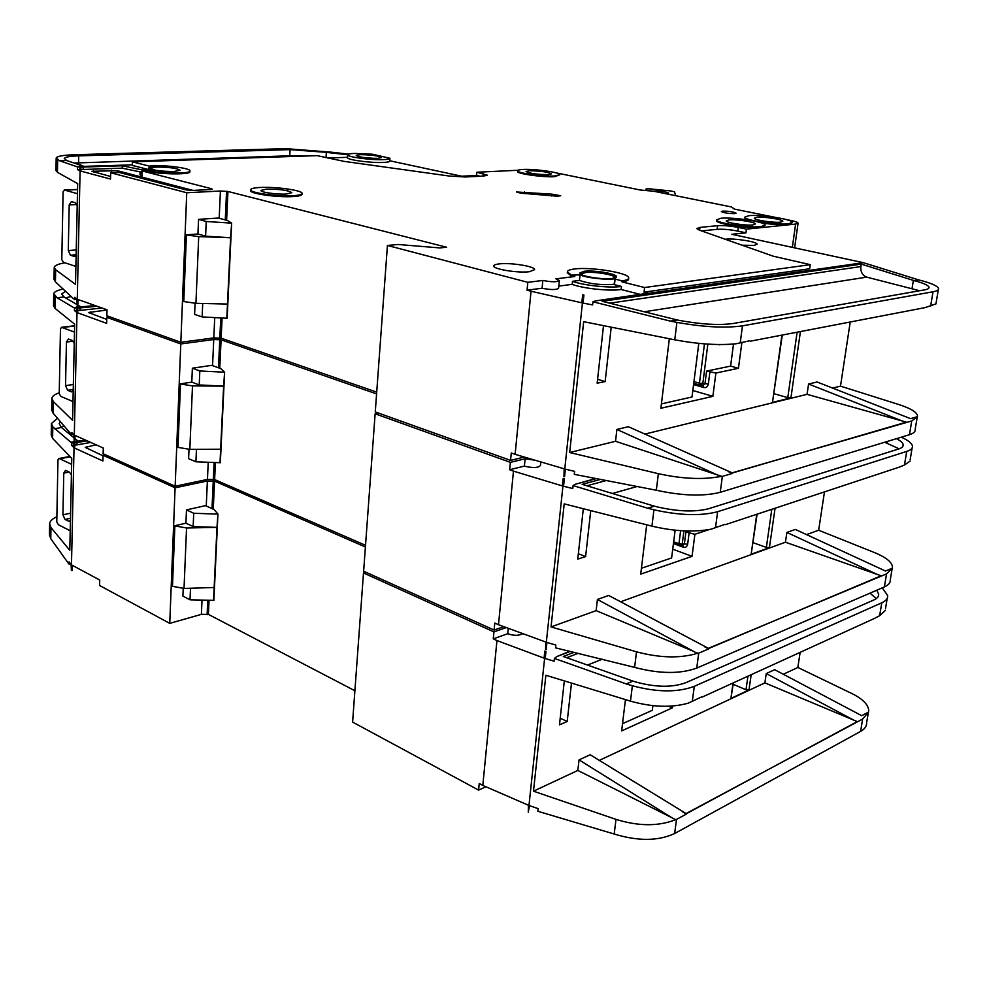 <?xml version="1.0" encoding="UTF-8"?>
<svg xmlns="http://www.w3.org/2000/svg" width="988" height="988" viewBox="0 0 988 988"><rect width="100%" height="100%" fill="white"/><g stroke="black" fill="none" stroke-linecap="round" stroke-linejoin="round"><path stroke-width="1.48" d="M71.642 464.335L59.712 458.765L58.848 458.506L57.959 459.877L56.773 521.985L58.428 524.739L70.21 530.778M58.848 458.506L69.913 456.456L58.848 458.506M71.408 475.154L69.481 472.165L65.504 470.374L63.775 473.116L62.936 514.81L65.01 519.466L69.024 521.38L70.432 520.17M56.872 516.712C52.413 518.774 49.993 521.084 49.622 523.665L50.981 527.555L69.79 550.304L71.766 458.395L52.599 438.363L51.215 434.979L51.413 424.223M57.613 418.171L51.425 423.519L52.809 426.841L70.778 442.204L85.425 440.055M70.778 442.204L71.593 443.032L73.791 442.883M74.829 442.809L87.203 440.846M49.61 524.492L49.425 534.73L50.771 538.682L68.209 563.061L68.999 564.037L70.642 563.864M61.219 427.261L64.022 425.779M672.544 706.037L672.309 707.89L621.637 730.91L625.453 699.603M733.405 682.819L730.898 698.43L748.99 689.957L746.002 689.76L747.953 676.187M571.484 683.091L567.198 721.512L559.48 724.834L564.321 680.905M701.665 696.886L688.278 703.147C671.544 707.89 652.278 707.223 630.48 701.134L545.87 675.261L533.483 791.19L577.832 770.442L579.042 759.883L590.157 754.758L686.067 813.556L862.635 719.042L868.563 712.027L868.711 710.162C868.069 704.333 862.45 698.788 851.829 693.527L797.847 667.456L800.132 652.364M599.284 760.402L764.885 682.881L766.256 673.569L774.666 669.691L861.734 715.695L868.563 712.027M783.311 674.261L797.847 667.456M105.506 454.826L103.085 455.27L175.098 487.813L207.381 480.983L214.557 481.119L365.399 547.006M506.288 627.565L493.938 631.9L363.498 572.954L365.955 572.25M363.498 572.954L352.605 722.08L478.612 790.104L485.96 786.781M354.902 690.748L208.394 614.375L201.379 614.363L169.751 623.366L175.098 487.813M68.999 564.037L69.049 561.9L71.136 564.469L71.358 570.261L72.013 570.619L72.136 565.235L99.726 580.03L99.578 585.489L169.751 623.366M71.358 570.261L74.149 442.204L73.692 447.453L71.544 445.267L71.593 443.032M74.149 442.204L74.829 442.501L74.705 448.12L102.925 460.976L103.085 455.27M73.816 441.846L74.829 442.501M544.82 651.055L545.969 651.438L544.82 651.055L544.067 658.144L496.952 640.557L482.811 785.411L528.432 805.245L528.259 812.185L545.376 651.253M478.612 790.104L479.242 783.496L482.811 785.411M493.938 631.9L493.259 638.865L496.952 640.557M569.706 651.29L556.8 656.588L570.274 651.425M556.8 656.588L554.404 658.428L626.293 683.931L632.962 681.115L636.544 682.189C656.118 687.413 672.556 687.574 685.87 682.671L873.898 599.938C877.245 598.419 878.838 596.493 878.678 594.159L876.764 590.219M574.065 652.352L563.284 656.501L632.962 681.115M868.205 713.262L866.624 722.784C866.735 726.217 864.722 729.107 860.597 731.416L674.631 833.526C658.206 841.134 638.063 841.307 614.19 834.02L537.88 811.284L538.164 808.666L529.543 805.677L528.259 812.185M674.631 833.526L676.521 819.41L672.63 820.756L675.483 819.534M577.832 770.442L675.187 819.385M676.521 819.41L686.302 814.124L682.473 811.765M764.885 682.881L856.966 721.462M885.396 610.362L879.653 615.697L874.145 618.574L702.147 697.096M533.483 791.19L615.993 819.373C637.248 825.956 656.131 826.437 672.63 820.793M626.293 683.931L632.369 685.758C656.995 692.353 677.645 692.551 694.305 686.339L881.778 602.791C885.927 600.902 887.891 598.506 887.681 595.591L882.247 587.848M554.404 658.428L554.107 661.207L545.215 658.527L545.969 651.438M686.364 813.704L857.275 721.586M201.379 614.363L202.021 600.136M206.257 506.004L207.381 480.983M213.544 600.445L216.977 527.382L193.154 526.567L185.929 523.171L186.485 509.907L205.455 505.634L214.149 509.586L217.94 514.032L213.877 600.346L190.005 599.815L182.891 596.122L183.212 588.465M214.149 587.502L184.027 588.44L172.048 586.217L174.444 525.838L185.929 523.171M208.394 614.375L209.048 600.321M213.26 509.178L214.557 481.119M217.94 514.032L216.977 527.382L186.559 527.987L174.444 525.838M193.154 526.567L193.722 513.266L186.485 509.907M217.607 514.106L193.722 513.266M190.005 599.815L190.511 588.243M54.612 428.693L61.491 427.532L73.902 437.746M60.453 421.543L59.181 423.667L61.491 427.532M74.915 438.586L77.805 440.957M870.033 593.133L876.319 598.567M853.607 720.042L766.256 673.569M671.605 817.582L579.042 759.883M508.277 628.294L507.733 633.728C513.995 635.877 519.021 635.84 522.8 633.617M507.733 633.728L493.259 638.865M77.039 442.649L76.978 444.884L74.779 445.032M90.735 442.426L76.978 444.884M73.742 445.106L71.544 445.267M103.073 455.839L85.24 447.366L96.095 444.822M668.654 706.247L672.309 707.89M622.514 723.698L652.315 710.31L652.907 705.654M560.208 718.153L567.198 721.512M733.195 684.314L746.002 689.76M74.483 332.104L61.602 327.324L60.466 328.831L59.231 393.755L60.923 396.447L72.989 401.573M74.248 343.416L72.272 340.477L68.37 339.032L66.431 342.058L65.541 385.653L67.666 390.297L71.605 391.878L73.223 390.482M77.472 193.71L64.615 190.091L63.096 191.758L61.799 259.683L63.541 262.326L75.903 266.439M77.212 205.553L75.199 202.701L71.371 201.601L69.197 204.948L68.271 250.569L70.444 255.2L74.31 256.435L76.15 254.83M653.241 191.178L654.464 191.005C661.293 191.054 666.011 191.746 668.629 193.068L665.307 193.586M646.374 190.635L646.078 188.955L649.536 188.844L670.815 190.956L674.508 191.783L675.669 195.686M645.893 190.598L646.078 188.955M59.243 392.804C54.698 394.373 52.24 396.213 51.87 398.3L53.266 401.474L72.581 420.345L74.656 324.188L54.958 308.318L53.537 305.675L53.735 294.239M77.817 307.132L95.194 305.601M63.294 289.002C57.39 290.225 54.204 291.793 53.747 293.695L57.045 297.721L73.655 307.589L76.755 307.256M73.655 307.589L76.731 308.17M77.793 308.145L97.022 306.243M51.858 398.967L51.672 409.847L53.056 413.095L70.963 434.016L73.915 434.695M65.529 297.87L71.21 296.524M714.41 527.839L717.202 526.913M689.192 532.223L687.66 544.129L684.375 543.894L685.907 531.989L694.91 534.286L709.446 529.482M694.91 534.286L692.032 556.355L640.706 574.139L646.708 524.813M757.104 514.168L751.152 554.231L769.417 547.636L766.355 547.414L771.801 509.314M590.738 510.611L585.612 556.59L577.758 559.109L583.315 508.721M724.809 524.393L711.409 529.099C694.379 532.409 674.545 531.433 651.932 526.147L564.197 503.868L551.045 626.923L596.135 610.633L597.419 599.457L608.707 595.468L708.408 648.338L886.545 573.892L892.374 568.149L892.473 566.63C891.621 561.826 885.68 557.17 874.652 552.638L818.657 530.235L824.474 491.888M620.563 601.803L785.448 542.227L786.88 532.433L795.352 529.445L885.52 571.027L892.374 568.149M806.554 534.607L818.657 530.235M110.199 316.975L106.79 317.358L180.779 343.948L213.741 339.526L221.09 339.823L376.589 393.903M535.088 460.223L525.122 458.79L510.364 462.359L375.131 413.774L378.577 413.108M375.131 413.774L363.633 571.212L494.111 630.048L503.806 626.651M365.523 545.314L214.631 479.563L207.455 479.427L175.16 486.232L180.779 343.948M71.778 434.831L71.815 432.596L73.964 434.745L74.186 440.697L74.866 441.006L74.989 435.387L103.283 448.033L103.123 453.751L175.16 486.232M74.186 440.697L77.126 306.7L76.644 312.294L74.433 310.578L74.483 308.231M77.126 306.7L77.817 306.959L77.681 312.826L106.63 323.335L106.79 317.358M76.768 306.428L77.817 306.959M563.172 478.39L564.358 478.711L563.172 478.39L562.37 485.923L513.476 471.14L498.495 624.712L545.784 642.039L545.574 649.363L563.74 478.563M494.111 630.048L494.79 623.058L498.495 624.712M510.364 462.359L509.647 469.745L513.476 471.14M595.925 478.451L575.498 484.206L596.53 478.563M575.498 484.206L573.089 485.59L647.634 508.215L654.402 506.177L658.119 507.103C678.41 511.636 695.317 512.154 708.841 508.659L898.524 449.034C901.896 447.947 903.44 446.502 903.18 444.686C902.797 442.772 900.55 440.772 896.425 438.672M600.667 479.353L582.167 484.342L654.402 506.177M892.041 569.187L890.274 579.907C890.497 582.747 888.533 585.081 884.396 586.921L696.738 668.098C680.053 674.125 659.342 673.89 634.617 667.382L555.552 647.856L555.849 645.065L546.932 642.422L546.179 649.536L545.574 649.363M696.738 668.098L698.738 653.117L697.639 653.55L597.419 599.457M698.738 653.117L708.655 648.931L704.666 646.794M708.655 648.931L708.421 648.313M785.448 542.227L880.827 575.671M910.096 461.124L904.465 465.027L898.932 467.25L725.476 524.64M551.045 626.923L636.519 651.821C658.551 657.687 677.978 658.44 694.799 654.081L697.417 652.945M694.799 654.044L697.701 653.093M596.135 610.633L693.65 651.401M647.634 508.215L653.933 509.783C679.485 515.501 700.714 516.144 717.634 511.71L906.712 451.43C910.862 450.071 912.776 448.256 912.43 446.008C911.813 443.18 908.083 440.24 901.241 437.202M573.089 485.59L572.768 488.541L563.555 486.244L564.358 478.711M708.717 648.474L881.16 575.782M207.455 479.427L208.221 462.31M212.568 365.634L213.741 339.526M220.015 462.792L223.621 386.123L199.218 384.937L191.796 382.109L192.376 368.203L211.753 365.338L220.695 368.598L224.622 372.143L220.349 462.717L195.92 461.804L188.609 458.667L189.004 449.367M220.657 449.219L189.832 449.367L177.556 447.317L180.063 383.937L191.796 382.109M214.631 479.563L215.409 462.606M219.768 368.265L221.09 339.823M224.622 372.143L223.621 386.123L192.487 385.9L180.063 383.937M199.218 384.937L199.823 370.969L192.376 368.203M224.276 372.192L199.823 370.969M195.92 461.804L196.464 449.33M57.045 297.721L64.059 297.005L76.805 304.465M65.616 291.213L61.676 294.004L64.059 297.005M77.854 305.082L80.818 306.811M884.692 442.241L899.142 448.824M877.344 574.448L786.88 532.433M525.122 458.79L524.393 466.101C532.865 468.201 538.225 467.966 540.473 465.41L540.831 461.927M524.393 466.101L509.647 469.745M80.04 308.083L79.991 310.417L77.743 310.479M101.986 308.009L79.991 310.417M76.681 310.504L74.433 310.578M106.741 319.42L88.451 312.517L106.988 310.01M685.907 531.989L688.846 531.025M672.729 549.155L692.032 556.355M641.422 568.273L671.618 557.936L675.125 530.21M578.351 553.737L585.612 556.59M753.103 542.696L766.355 547.414M680.967 545.512L682.547 545.462L684.375 543.894L682.239 543.956L683.918 530.877M377.552 158.376C366.425 158.228 359.299 157.265 356.199 155.474L360.262 154.659C371.327 154.807 378.404 155.783 381.516 157.561L377.552 158.376M354.569 153.436L372.501 154.239L389.939 158.265C389.828 158.994 387.642 159.451 383.393 159.636C370.994 160.241 346.726 156.931 347.739 154.795C347.899 154.054 350.172 153.597 354.569 153.436M389.939 158.265L389.729 161.069C389.618 161.822 387.444 162.279 383.196 162.464C370.796 163.094 346.541 159.784 347.554 157.611L347.739 154.795M551.86 194.142L516.489 191.981L520.886 193.191L557.331 196.192L560.752 195.748L551.86 194.142L551.687 195.994M579.808 273.503L583.772 272.317C593.059 270.996 614.783 274.306 616.179 277.295M612.412 278.443C602.68 279.925 579.129 276.072 579.647 273.12L583.871 271.317C593.689 269.922 616.722 273.664 616.45 276.652L612.412 278.443M572.497 281.308C583.315 285.446 609.818 288.237 621.477 286.458L621.131 289.509C609.473 291.312 582.982 288.521 572.176 284.359L572.497 281.308L579.437 280.431L580.03 274.862L571.509 275.109L567.384 271.984C567.347 270.576 569.743 269.576 574.547 268.983C590.923 266.698 629.06 272.886 628.726 277.887C628.85 279.246 626.651 280.234 622.107 280.864L621.995 281.889C626.528 281.259 628.739 280.259 628.615 278.9L628.664 278.418M571.509 275.109L571.41 276.134L567.322 272.577M517.947 170.269L476.871 172.233L487.319 175.172L483.811 176.037L465.311 176.976L449.305 176.037L343.898 161.34L317.111 155.635L132.404 161.847L150.522 166.404L150.547 165.601L158.241 166.762L155.388 166.811C151.115 166.984 148.83 167.441 148.546 168.17C148.496 168.862 150.3 169.553 153.943 170.269L144.903 170.035L144.878 170.862L142.149 170.961L211.284 188.671L212.198 189.14L210.506 189.535L192.364 190.449L186.152 189.918L119.153 172.443L110.681 172.764L186.744 192.746L220.423 191.017L227.944 191.462L446.65 247.259L439.796 247.914L398.115 244.481L387.432 245.456L527.814 282.321L527.049 290.176L531.038 291.238L581.821 302.822L582.673 294.807L583.92 295.054L582.673 294.807M260.005 187.485C275.652 186.522 303.155 190.412 302.081 193.475C301.846 194.599 298.858 195.328 293.103 195.686C277.517 196.76 249.149 192.734 250.594 189.708C250.915 188.56 254.064 187.819 260.005 187.485M302.081 193.475L302.032 194.327C301.797 195.439 298.808 196.18 293.053 196.55C277.467 197.625 249.112 193.599 250.544 190.548L250.594 189.782M720.907 218.262C732.812 216.903 765.218 221.818 765.107 225.042L761.032 226.635C749.275 228.117 715.991 223.029 716.522 219.867L720.907 218.262M765.058 225.412L760.921 227.438C749.163 228.932 715.892 223.831 716.424 220.67L716.473 220.336M748.805 215.68C760.266 214.359 792.413 219.237 792.351 222.325L788.56 223.819C777.272 225.252 744.26 220.225 744.742 217.187L748.805 215.68M792.302 222.695L788.449 224.609C781.656 225.128 772.653 224.572 761.464 222.93M522.924 169.467C534.57 168.75 560.307 172.369 559.788 174.678L554.7 175.975C543.153 176.753 516.773 173.036 517.576 170.763C517.601 170.084 519.392 169.652 522.924 169.467M559.776 174.814L554.626 176.679C543.079 177.47 516.712 173.752 517.514 171.467L517.514 171.356M548.266 174.654C537.151 174.53 529.741 173.48 526.024 171.529L529.197 170.751C540.238 170.887 547.624 171.924 551.353 173.876L548.266 174.654M780.495 222.164C773.703 223.016 753.992 220.015 754.239 218.187L756.647 217.286C763.502 216.483 782.891 219.422 782.805 221.275L780.495 222.164M286.384 194.019C277.023 194.648 260.103 192.252 260.931 190.425L266.525 189.103C279.987 189.091 288.422 190.289 291.818 192.697L286.384 194.019M725.316 239.294L725.772 239.232C734.183 238.108 757.166 241.714 757.067 244.172L754.153 245.419L742.099 245.209M752.881 224.931C745.804 225.807 725.945 222.769 726.217 220.88L728.811 219.916C735.937 219.077 755.474 222.053 755.363 223.98L752.881 224.931M529.519 271.688C518.231 273.244 493.037 269.193 493.79 265.982C493.827 264.994 495.618 264.302 499.162 263.895C510.537 262.438 535.126 266.377 534.644 269.613L529.519 271.688M581.166 274.541L584.945 272.614C593.936 271.317 615.067 274.763 614.808 277.505L614.622 278.023M174.049 171.504C161.019 171.455 153.078 170.381 150.213 168.281L156.351 167.058C169.281 167.12 177.173 168.195 180.038 170.282L174.049 171.504M734.813 213.618C728.452 213.606 723.957 212.926 721.351 211.593L722.685 211.123C729.02 211.136 733.504 211.815 736.109 213.149L734.813 213.618M64.998 262.808C58.329 263.92 54.735 265.439 54.229 267.34L55.661 269.761L75.508 284.359L77.681 183.644L57.44 172.332L55.958 170.516L56.18 158.352M389.754 160.772L461.655 176.222L476.587 175.481L480.082 176.222M80.905 166.466L132.318 164.873M327.769 157.994L347.578 157.302M347.739 154.77L325.645 152.3L330.819 152.14L285.631 148.632L74.322 154.746C63.158 155.116 57.106 156.203 56.18 158.006L59.576 160.76L76.656 166.614L79.818 166.503M76.656 166.614L79.806 167.108M80.893 167.12L122.29 165.774L142.149 169.887L146.903 169.961M132.404 161.847L132.306 165.416L148.496 169.541M330.819 152.14L348.653 154.128M54.217 267.847L54.007 279.419L55.439 281.901L73.828 299.018L76.916 299.599M74.137 163.032L289.743 155.795L304.106 156.079M720.882 344.565L719.61 344.553M709.977 371.365L708.347 383.949L704.975 383.69L706.593 371.105L715.905 373.044L738.444 368.277L741.914 342.293M715.905 373.044L712.867 396.361L660.886 408.266L669.345 338.736M782.286 335.043L772.48 402.388L790.906 397.868L787.769 397.633L797.131 332.19M611.214 327.164L605.15 381.578L597.16 383.183L603.507 325.632M749.2 340.897L736.06 343.775C718.684 345.504 698.257 344.182 674.767 339.823L583.673 321.68L569.681 452.529L615.536 441.29L616.895 429.434L628.356 426.717L732.145 472.844L911.726 420.962L917.457 416.652L917.482 415.491C916.395 411.848 910.121 408.168 898.648 404.475L840.504 386.135L850.223 322.002M644.806 434.103L807.06 394.336L808.567 384.023L817.113 381.998L910.566 418.653L917.457 416.652M832.588 388.074L840.504 386.135M748.077 219.966L744.68 217.632M556.355 172.925L640.434 190.042L653.5 191.203L731.577 206.986L734.343 209.098L775.457 217.385M536.348 169.85L546.735 171.023M189.906 171.653L189.894 171.776C190.622 174.962 157.487 174.345 144.878 170.862M571.41 276.134L574.769 276.517L555.874 278.851L559.356 280.58C557.133 282.173 551.625 282.136 542.844 280.456L527.814 282.321M786.522 219.62L790.795 220.497C795.291 221.423 797.724 222.288 798.094 223.09L795.612 224.078L746.434 229.142L738.246 227.413C730.354 225.906 723.475 225.326 717.597 225.672L699.961 227.401L696.812 228.599L699.282 230.105L773.295 256.213L810.271 264.661L644.571 287.533L621.995 281.889M387.432 245.456L375.267 411.922L510.561 460.383L524.356 457.061M376.712 392.125L221.164 338.18L213.816 337.896L180.841 342.28L186.744 192.746M74.668 299.648L74.718 297.314L76.928 298.981L77.15 305.131L77.854 305.391L77.978 299.5L107 309.775L106.84 315.765L180.841 342.28M139.716 177.803L143.915 177.63L193.043 190.412M644.571 287.533L644.028 292.152L648.177 293.201L595.381 300.92L863.364 262.685L731.849 234.304L745.952 232.822L746.434 229.142M476.871 172.233L476.587 175.481M77.15 305.131L80.226 164.774L79.732 170.726L77.459 169.516L77.521 167.071M80.226 164.774L80.942 164.959L80.806 171.109L110.508 179.038L110.681 172.764M79.867 164.576L80.942 164.959M510.561 460.383L511.278 452.973L515.119 454.332L531.038 291.238M810.271 264.661L809.678 268.748L644.028 292.152M738.246 227.413L737.764 231.081L745.952 232.822M737.764 231.081C729.885 229.549 723.006 228.981 717.127 229.34L701.566 230.908M595.381 300.92L592.961 301.797L670.358 321.112L677.225 319.976L681.078 320.717C702.159 324.459 719.56 325.385 733.294 323.484L924.496 289.892C927.868 289.286 929.375 288.373 928.992 287.15C928.053 285.149 923.163 282.988 914.32 280.691L861.227 264.105L602.223 301.315L677.225 319.976M914.32 280.691L918.815 279.95L863.364 262.685M917.16 417.455L915.172 429.484C915.518 431.657 913.616 433.399 909.466 434.695L720.227 492.32C703.283 496.544 681.979 495.853 656.328 490.233L574.3 474.351L574.621 471.387L565.383 469.139L564.58 476.698L563.963 476.549L583.278 294.93M515.119 454.332L564.185 468.818L563.963 476.549M720.227 492.32L722.364 476.377L718.362 476.834L721.302 476.191M615.536 441.29L720.956 476.08M722.364 476.377L732.404 473.437L728.242 471.572M732.404 473.437L732.157 472.807M807.06 394.336L905.971 422.037M936.13 303.81L925.077 307.626L750.3 341.193M569.681 452.529L658.354 473.672C681.214 478.698 701.221 479.773 718.362 476.871L718.362 476.834M670.358 321.112L676.904 322.384C703.431 327.102 725.291 328.263 742.482 325.842L933.005 291.781C937.167 291.003 939.008 289.867 938.526 288.348C937.229 285.717 930.659 282.914 918.815 279.95M592.961 301.797L592.615 304.934L583.056 303.081L583.92 295.054M732.466 472.956L906.329 422.135M213.816 337.896L214.729 317.63M219.2 218.274L220.423 191.017M226.808 318.297L230.599 237.75L205.603 236.169L197.958 233.983L198.563 219.361L218.36 218.039L227.561 220.559L231.637 223.09L227.154 318.26L202.132 316.938L194.611 314.394L195.068 303.304M227.487 304.045L195.933 303.328L183.336 301.476L185.966 234.872L197.958 233.983M221.164 338.18L222.09 318.037M226.61 220.299L227.944 191.462M231.637 223.09L230.599 237.75L198.712 236.614L185.966 234.872M205.603 236.169L206.233 221.485L198.563 219.361M231.291 223.115L206.233 221.485M202.132 316.938L202.713 303.477M325.645 152.3L290.089 149.62L78.719 155.869C69.815 156.178 65.01 157.043 64.294 158.475L66.739 160.538L79.855 164.959M59.576 160.76L66.739 160.538M80.93 165.329L83.98 166.355M861.227 264.105L860.857 266.575C860.511 271.959 862.475 275.479 866.735 277.134L919.655 290.744M902.365 421.024L808.567 384.023M717.09 474.808L616.895 429.434M142.149 170.961L141.951 177.124L117.387 170.726L117.325 172.505M150.547 165.601C166.046 164.91 191.141 168.306 189.931 170.973C190.659 174.147 157.512 173.518 144.903 170.035M572.176 284.359L558.788 286.088M579.437 280.431C590.244 284.013 601.828 285.31 614.178 284.309M580.03 274.862C586.501 277.961 607.447 280.246 615.129 278.678L614.511 284.248M621.477 286.458L614.944 284.816M640.175 294.35L621.131 289.509M622.107 280.864L615.561 279.233M542.844 280.456L542.066 288.237C550.835 289.929 556.343 289.953 558.566 288.323L559.344 280.716M542.066 288.237L527.049 290.176M122.29 165.774L122.216 168.17L80.843 169.566M140.16 171.9L122.216 168.17M142.149 169.887L142.111 170.949M144.89 170.442L140.074 172.11L142.062 173.703M141.976 176.16L140 174.543L140.061 172.27M83.202 167.157L83.14 169.603M79.756 169.553L77.459 169.516M110.582 176.457L91.81 171.282L117.387 170.726M718.585 344.54L719.585 344.812M706.593 371.105L730.589 366.103L733.516 344.046M730.589 366.103L738.444 368.277M692.835 390.482L712.867 396.361M661.417 403.894L692.008 396.991L698.8 343.367M597.592 379.306L605.15 381.578M774.036 393.73L787.769 397.633M362.966 157.438L374.563 158.401M363.782 157.549L373.748 158.376M700.9 385.295L702.974 385.518L704.975 383.69L702.826 383.455L707.865 344.12M68.444 521.207L70.062 520.861M65.01 519.466L70.481 518.28M63.775 473.116L69.271 472.066M62.936 514.81L70.593 513.18M59.712 458.765L70.259 456.814M751.176 674.705L748.99 689.957M730.898 698.43L733.059 682.98M52.599 438.363L52.809 426.841M50.771 538.682L50.981 527.555M614.19 834.02L615.993 819.373M630.48 701.134L632.369 685.758M879.653 615.697L881.778 602.791M692.316 701.147L694.305 686.339M860.597 731.416L862.635 719.042M207.109 614.746L207.764 600.284M211.988 508.61L213.235 481.403M184.027 588.44L186.559 527.987M172.468 586.427L174.864 526.036M566.729 657.712L578.079 653.327M602.26 659.206L587.514 665.06M87.018 446.465L86.969 448.552M103.925 454.11L103.901 455.122M71.185 391.767L72.544 391.569M67.666 390.297L73.248 389.457M66.431 342.058L73.223 341.206M65.541 385.653L73.359 384.493M74.619 325.756L61.38 327.312M62.269 327.485L74.619 326.04M74.063 256.386L75.076 256.3M70.444 255.2L76.15 254.743M69.197 204.948L76.879 204.528M68.271 250.569L76.249 249.952M77.558 189.437L64.183 190.067M64.936 190.165L77.558 189.573M775.074 508.227L769.417 547.636M751.152 554.231L756.759 514.279M54.958 308.318L55.18 296.264M53.056 413.095L53.266 401.474M634.617 667.382L636.519 651.821M651.932 526.147L653.933 509.783M904.465 465.027L906.712 451.43M715.534 527.469L717.634 511.71M884.396 586.921L886.545 573.892M213.309 479.847L214.112 462.545M218.472 367.783L219.744 339.996M189.832 449.367L192.487 385.9M177.976 447.502L180.495 384.097M887.422 441.414L887.162 443.081M586.934 485.787L606.533 480.464M637.668 486.355L612.399 493.481M90.266 311.862L90.229 313.455M107.655 316.061L107.63 317.272M682.819 545.524L683.301 547.216C685.61 547.76 687.055 546.735 687.66 544.129M683.301 547.216L673.433 543.561M673.668 541.77L678.954 543.721L680.621 530.68M679.324 545.327L673.483 543.165M679.806 545.512L682.239 543.956L678.954 543.721L679.806 545.512M524.43 191.882L524.27 193.636M800.428 331.56L790.906 397.868M772.48 402.388L781.928 335.117M792.351 247.321L795.612 224.078M57.44 172.332L57.662 159.735M55.439 281.901L55.661 269.761M656.328 490.233L658.354 473.672M674.767 339.823L676.904 322.384M930.634 306.132L933.005 291.781M740.234 342.626L742.482 325.842M909.466 434.695L911.726 420.962M219.818 338.365L220.756 317.963M225.264 219.929L226.573 191.524M195.933 303.328L198.712 236.614M183.768 301.624L186.411 234.996M913.369 280.394L912.048 288.533M609.72 303.18L860.857 266.575M866.735 277.134L644.262 311.776M326.361 152.387L326.028 157.611M290.089 149.62L289.743 155.795M78.719 155.869L78.558 162.798M153.202 166.268L153.177 166.935M574.88 275.491L574.769 276.517M211.284 188.671L211.247 189.474M483.181 173.567L482.959 176.074M717.597 225.672L717.127 229.34M699.961 227.401L699.615 230.216M93.662 170.912L93.638 171.961M111.607 170.245L111.533 172.739M703.147 385.555L703.814 387.543C706.21 387.926 707.717 386.728 708.347 383.949M703.814 387.543L693.576 384.567M693.959 381.603L699.455 383.183L704.469 343.873M700.06 385.159L693.737 383.319M700.294 385.221L702.826 383.455L699.455 383.183L700.294 385.221M885.495 608.731L887.249 598.16M878.678 594.159L878.344 596.172M61.602 327.324L74.619 325.805M64.615 190.091L77.558 189.486M910.146 459.852L912.109 447.984M903.18 444.686L902.921 446.243M673.483 543.19L679.361 545.364M567.384 271.984L567.285 272.997M148.546 168.269L148.484 169.899M936.105 302.946L938.316 289.657M794.624 247.803L798.057 223.337M928.992 287.15L928.831 288.175M517.576 170.763L517.514 171.467M744.742 217.187L744.643 217.965M716.522 219.867L716.424 220.67M189.931 170.973L189.894 171.776M614.783 278.863L614.166 284.433"/></g></svg>
